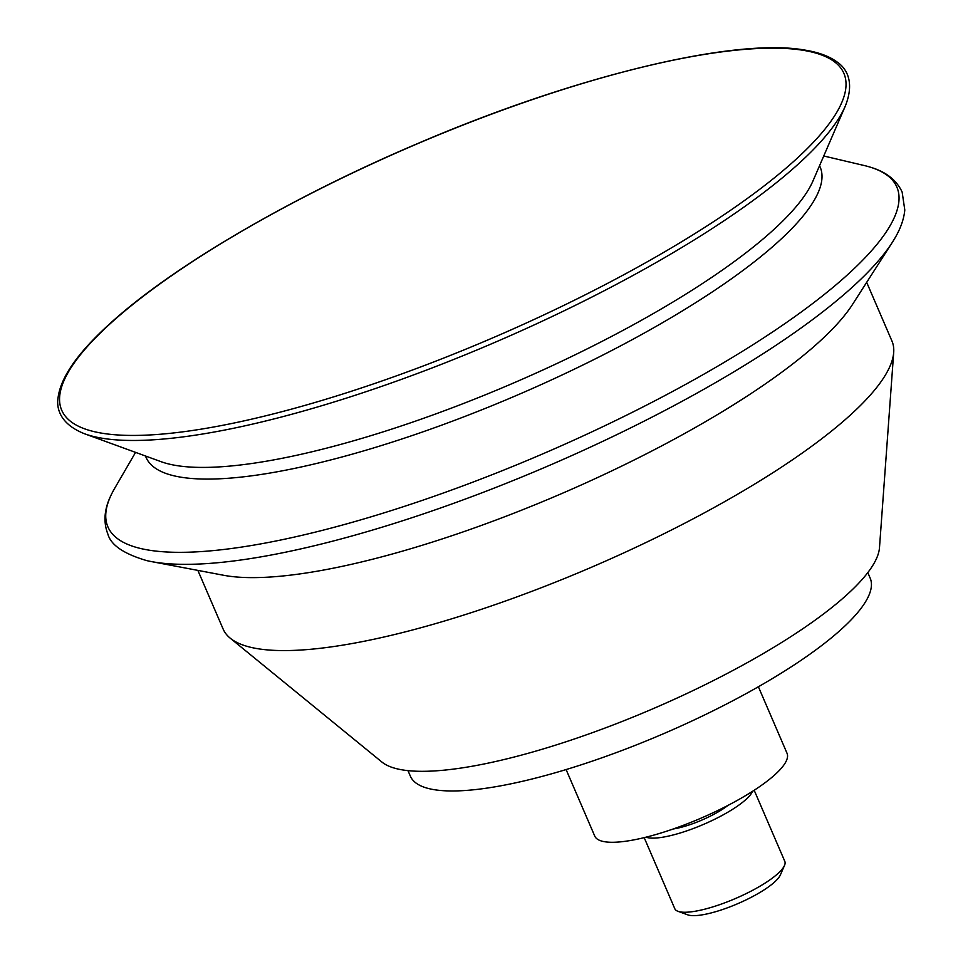 <?xml version="1.0" encoding="UTF-8"?>
<svg xmlns="http://www.w3.org/2000/svg" width="963" height="963" viewBox="0 0 963 963"><rect width="100%" height="100%" fill="white"/><g stroke="black" fill="none" stroke-linecap="round" stroke-linejoin="round"><path stroke-width="1.44" d="M644.187 837.641L674.798 908.711A59.887 14.638 -23.3 0 0 678.036 911.335L687.763 914.85A52.086 12.724 -23.3 0 0 764.357 889.716A52.086 12.724 -23.3 0 0 780.355 874.97L784.484 865.496A59.887 14.638 -23.3 0 0 784.797 861.343L754.185 790.262M678.036 911.335A59.887 14.638 -23.3 0 0 766.091 882.445A59.887 14.638 -23.3 0 0 784.484 865.496M646.041 837.184A59.887 14.638 -23.3 0 0 734.167 808.318A59.887 14.638 -23.3 0 0 752.585 791.297M673.221 828.987A40.964 10.003 -23.3 0 0 722.695 809.137A40.964 10.003 -23.3 0 0 727.968 805.417M566.1 769.569L594.749 836.089A104.678 25.58 -23.3 0 0 655.478 834.632A104.678 25.58 -23.3 0 0 754.33 790.166A104.678 25.58 -23.3 0 0 787.036 753.283L758.387 686.751M407.987 770.641L410.358 776.142A250.32 61.163 -23.3 0 0 555.579 772.675A250.32 61.163 -23.3 0 0 791.971 666.348A250.32 61.163 -23.3 0 0 870.179 578.125L867.807 572.612M197.86 570.385L223.115 629.02A364.11 88.969 -23.3 0 0 230.205 638.168L381.866 762.01A273.083 66.724 -23.3 0 0 792.85 635.363A273.083 66.724 -23.3 0 0 879.484 547.706L893.7 352.422A364.11 88.969 -23.3 0 0 891.931 340.986L866.676 282.352M230.205 638.168A364.11 88.969 -23.3 0 0 778.188 469.306A364.11 88.969 -23.3 0 0 893.7 352.422M135.554 452.381L114.766 488.169A429.498 104.943 -23.3 0 0 111.359 494.549C104.269 508.693 103.101 521.862 107.868 534.056C110.841 545.046 123.83 553.906 146.797 560.622A428.98 104.823 -23.3 0 0 151.299 561.561L223.621 575.272A364.11 88.969 -23.3 0 0 746.77 396.347A364.11 88.969 -23.3 0 0 852.532 304.416L892.256 242.459A428.98 104.823 -23.3 0 0 894.663 238.535C900.537 228.676 903.908 219.179 904.799 210.03L902.138 192.034C896.553 180.177 886.177 171.968 871.009 167.393A429.498 104.943 -23.3 0 0 864.04 165.48L823.75 155.994M151.299 561.561A428.98 104.823 -23.3 0 0 208.754 563.463A428.98 104.823 -23.3 0 0 767.655 350.761A428.98 104.823 -23.3 0 0 892.256 242.459M111.359 494.549A429.498 104.943 -23.3 0 0 203.109 551.45A429.498 104.943 -23.3 0 0 762.696 338.482A429.498 104.943 -23.3 0 0 871.009 167.393M145.509 456.005A366.987 89.667 -23.3 0 0 227.364 478.334A366.987 89.667 -23.3 0 0 705.518 296.375A366.987 89.667 -23.3 0 0 819.537 165.732M84.612 433.795L161.122 461.698A366.554 89.571 -23.3 0 0 222.73 466.67A366.554 89.571 -23.3 0 0 700.318 284.928A366.554 89.571 -23.3 0 0 812.953 180.984L845.249 106.207C855.722 80.073 844.9 67.037 836.751 61.764C829.023 56.131 818.297 52.231 804.611 50.04C734.059 37.473 574.297 76.306 417.798 143.499C290.513 197.487 171.306 267.257 109.276 324.23C78.256 352.398 61.235 376.557 58.201 396.72C56.323 406.314 58.213 423.347 84.612 433.795A427.741 104.522 -23.3 0 0 156.5 439.597A427.741 104.522 -23.3 0 0 713.8 227.509A427.741 104.522 -23.3 0 0 845.249 106.207M710.85 223.44A425.802 104.04 -23.3 0 0 749.491 49.017A425.802 104.04 -23.3 0 0 194.719 260.154A425.802 104.04 -23.3 0 0 156.066 434.566A425.802 104.04 -23.3 0 0 710.85 223.44"/></g></svg>
